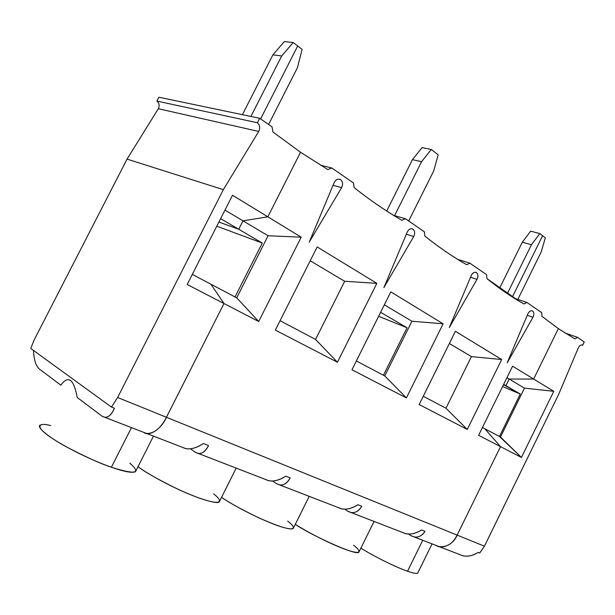 <?xml version="1.0" encoding="UTF-8"?>
<svg xmlns="http://www.w3.org/2000/svg" width="615" height="615" viewBox="0 0 615 615"><rect width="100%" height="100%" fill="white"/><g stroke="black" fill="none" stroke-linecap="round" stroke-linejoin="round"><path stroke-width="0.92" d="M30.75 348.451L34.102 340.049L127.051 159.116L158.316 108.709C159.762 105.665 159.277 103.12 156.871 101.075L158.855 97.216L156.871 101.075L257.377 122.731C259.922 125.037 260.36 127.943 258.707 131.449L223.337 189.658L117.626 397.49L166.434 417.277C161.691 428.74 149.076 437.134 143.772 432.376L146.693 433.506C154.319 433.521 160.892 428.109 166.419 417.27L223.983 303.533L166.434 417.277L117.626 397.49L111.476 407.084L30.75 348.451L111.476 407.084L114.428 408.252L111.476 407.084L117.626 397.49L223.337 189.658L127.051 159.116L34.102 340.049L30.75 348.451M39.291 368.954C35.862 365.917 33.933 359.752 33.494 350.442C33.933 359.752 35.862 365.917 39.291 368.954L60.824 385.159C68.342 374.919 73.808 379.032 77.213 397.49L101.913 416.078C106.556 419.023 110.731 416.416 114.428 408.252C111.815 414.433 108.624 417.462 104.85 417.324L101.913 416.078L77.213 397.49C73.808 379.032 68.342 374.919 60.824 385.159L39.291 368.954M224.959 210.107L243.01 220.839L267.856 216.826L232.508 195.255L187.175 284.484L223.983 303.533L210.883 284.199L223.983 303.533L187.175 284.484L232.508 195.255L267.856 216.826L243.01 220.839L238.735 229.264L218.894 222.046L238.735 229.264L243.01 220.839L224.959 210.107M40.267 425.003C35.885 426.679 48.139 437.011 67.012 447.205C86.477 457.306 101.267 463.979 111.392 467.231L131.01 428.547M297.706 45.971L260.599 118.941L297.706 45.971L293.24 42.512L297.706 45.971L260.599 118.941L297.706 45.971L302.134 49.4L297.706 45.971M143.772 432.376C149.076 437.134 161.691 428.74 166.419 417.27L223.983 303.533L210.883 284.199L236.721 297.837L192.295 274.398L210.883 284.199L223.983 303.533L258.707 321.499L236.721 297.837L268.102 235.753L301.196 237.175L267.856 216.826L300.527 152.243L267.856 216.826L300.527 152.243L272.983 132.01L272.022 126.813L259.638 118.28L257.377 122.731L259.638 118.28L158.855 97.216L259.638 118.28L272.022 126.813L272.983 132.01L300.527 152.243L267.856 216.826L301.196 237.175L258.707 321.499L223.983 303.533L166.434 417.277L457.13 535.119L500.51 446.628L484.766 428.716L500.495 437.011L524.472 388.127L553.777 391.325L533.643 379.04L558.359 328.618L574.894 338.896L577.593 337.389L584.25 341.971L582.566 345.184C580.96 344.6 579.53 345.522 578.292 347.959L558.666 394.315L484.443 546.189L479.708 553.023L478.155 552.408L479.708 553.023L484.42 546.197L558.666 394.315L578.292 347.959C579.591 345.453 581.044 344.546 582.651 345.238L581.836 344.946L582.651 345.238L584.25 341.971L577.593 337.389L564.97 332.969L577.593 337.389L574.894 338.896L558.359 328.618L533.643 379.04L509.174 379.04L533.643 379.04L553.777 391.325L521.435 457.46L500.51 446.628L457.13 535.119L484.443 546.189L457.13 535.119L500.51 446.628L521.435 457.46L553.777 391.325L524.472 388.127L509.174 379.04L524.472 388.127L500.495 437.011L521.435 457.46L499.465 436.473L520.275 394.046L503.516 384.629L505.93 385.651L509.174 379.04L505.93 385.651L520.275 394.046L499.465 436.473L484.766 428.716L500.51 446.628L478.616 435.297L512.579 366.186L533.643 379.04L558.359 328.618L541.984 316.341L541.684 312.643L526.901 302.457L523.949 303.979C511.565 296.983 499.249 288.543 487.003 278.664L486.58 274.667L469.929 263.197L466.677 264.734C452.748 256.77 438.818 247.222 424.896 236.106L424.335 231.77L405.431 218.748L401.826 220.301C386.028 211.153 370.145 200.275 354.194 187.66L353.456 182.932L331.816 168.018L327.787 169.563L300.527 152.243L327.787 169.563L331.816 168.018L320.484 165.181L331.816 168.018L353.456 182.932L354.194 187.66C369.546 199.798 384.821 210.33 400.034 219.255L401.826 220.301L405.431 218.748L393.562 215.358L405.431 218.748L424.335 231.77L424.896 236.106C437.588 246.246 450.288 255.071 462.995 262.59L466.677 264.734L469.929 263.197L457.683 259.369L469.929 263.197L486.58 274.667L487.003 278.664L519.175 301.204L523.949 303.979L526.901 302.457L514.409 298.29L526.901 302.457L541.684 312.643L541.984 316.341L558.359 328.618L533.643 379.04L509.174 379.04L505.93 385.651L503.516 384.629L505.93 385.651L509.174 379.04L533.643 379.04L512.579 366.186L478.616 435.297L500.51 446.628L457.13 535.119L166.434 417.277C160.892 428.109 154.319 433.521 146.693 433.506L104.85 417.324M220.616 218.656L238.735 229.264L220.616 218.656M131.479 427.625L111.392 467.231C100.491 463.518 75.737 453.109 54.697 439.971C33.548 426.595 37.753 422.098 50.668 425.557M242.41 114.682L272.883 54.866L284.338 41.574L293.24 42.512L281.693 55.965L250.905 116.45L281.693 55.965L272.883 54.866L242.41 114.682M281.693 55.965L293.24 42.512L284.338 41.574L272.883 54.866L281.693 55.965M156.871 101.075C159.277 103.12 159.762 105.665 158.316 108.709L258.707 131.449C260.36 127.943 259.922 125.037 257.377 122.731L156.871 101.075M158.316 108.709L127.051 159.116L223.337 189.658L258.707 131.449L158.316 108.709M502.578 386.535L520.275 394.046L502.578 386.535M417.908 572.703C417.285 573.964 413.826 573.48 407.522 571.25L422.751 540.27L407.522 571.25C413.172 573.249 416.586 573.849 417.746 573.042L432.068 543.868M436.043 545.405C442.139 549.848 453.847 544.121 457.114 535.112C452.955 543.529 446.974 547.365 439.187 546.627C446.974 547.365 452.955 543.529 457.114 535.112C453.847 544.121 442.139 549.848 436.043 545.405L462.964 555.822C468.046 556.806 473.112 555.668 478.155 552.408C471.398 556.552 465.24 557.267 459.689 554.553L462.964 555.822M512.372 296.999L542.584 235.722L545.328 237.851L541.169 252.035L545.328 237.851L542.584 235.722L512.372 296.999M517.815 299.428L541.169 252.035L517.815 299.428M471.459 275.074L471.282 275.466L471.459 275.074C473.027 272.476 474.757 271.692 476.64 272.722C478.193 274.367 478.316 276.573 477.009 279.348L449.311 327.572L471.282 275.466L449.311 327.572L477.009 279.348C478.316 276.573 478.193 274.367 476.64 272.722L476.387 272.553C474.511 271.799 472.866 272.645 471.459 275.074M528.062 313.45L527.893 313.819L528.062 313.45C529.515 310.99 531.083 310.214 532.767 311.113C534.135 312.597 534.204 314.649 532.974 317.263L507.16 362.881L527.893 313.819L507.16 362.881L532.974 317.263C534.204 314.649 534.135 312.597 532.767 311.113L532.552 310.967C530.876 310.314 529.377 311.136 528.062 313.45M334.399 182.14L334.191 182.586L334.399 182.14C336.236 179.219 338.373 178.435 340.818 179.811C342.863 181.871 343.139 184.477 341.632 187.629L309.245 242.087L334.191 182.586L309.245 242.087L341.632 187.629C343.139 184.477 342.863 181.871 340.818 179.811L340.433 179.557C338.035 178.558 336.021 179.426 334.399 182.14M407.43 231.663L407.238 232.078L407.43 231.663C409.121 228.903 411.035 228.119 413.172 229.31L412.865 229.095C410.751 228.234 408.937 229.088 407.43 231.663M406.33 234.238L413.741 236.483C415.14 233.531 414.948 231.14 413.172 229.31C414.948 231.14 415.14 233.531 413.741 236.483L383.875 287.636L407.238 232.078L383.875 287.636L413.741 236.483L406.33 234.238M390.802 291.864L443.138 323.805L406.4 397.928L351.964 369.761L390.802 291.864L351.964 369.761L406.4 397.928L384.744 375.942L411.927 321.238L443.138 323.805L390.802 291.864M376.857 283.354L337.45 362.25L275.336 330.101L317.171 246.93L376.857 283.354L317.171 246.93L275.336 330.101L337.45 362.25L376.857 283.354L344.692 281.27L376.857 283.354M501.679 359.537L467.285 429.439L419.176 404.539L455.415 331.3L501.679 359.537L455.415 331.3L419.176 404.539L467.285 429.439L501.679 359.537L471.436 356.608L501.679 359.537M386.712 211.03L412.434 159.654L422.082 147.608L412.434 159.654L386.712 211.03M408.691 220.993L433.736 170.855L438.188 154.826L431.292 149.483L421.575 161.66L394.569 215.642L421.575 161.66L412.434 159.654L421.575 161.66L431.292 149.483L422.082 147.608L431.292 149.483L438.188 154.826L433.736 170.855L408.691 220.993M285.744 476.148C277.78 481.168 271.084 482.291 265.642 479.508L268.909 480.769C274.159 481.63 279.771 480.092 285.744 476.148L290.203 477.916C287.389 483.067 283.884 485.412 279.702 484.943L276.435 483.582C281.616 486.588 286.206 484.697 290.203 477.916L285.744 476.148M203.411 443.515C194.947 448.919 188.082 450.234 182.816 447.474L186.014 448.712C191.25 449.48 197.054 447.751 203.411 443.515L208.523 445.544C205.779 451.172 202.397 453.816 198.368 453.486L195.232 452.179C200.206 455.169 204.634 452.955 208.523 445.544L203.411 443.515M129.857 463.149C141.704 473.535 135.546 474.895 111.392 467.231C124.038 471.667 132.056 473.173 135.446 471.751L136.115 470.429M338.281 507.598L341.579 508.874C346.799 509.797 352.218 508.413 357.845 504.723L361.774 506.283C358.922 511.034 355.362 513.125 351.08 512.549L347.736 511.173C353.048 514.155 357.73 512.526 361.774 506.283L357.845 504.723C350.335 509.412 343.808 510.373 338.281 507.598M402.502 532.436L405.8 533.712C410.958 534.673 416.201 533.42 421.521 529.961L424.996 531.337C422.144 535.75 418.554 537.625 414.233 536.972L410.851 535.58C416.232 538.54 420.944 537.126 424.996 531.337L421.521 529.961C414.402 534.358 408.068 535.181 402.502 532.436M190.473 448.827L195.232 452.179L190.473 448.827M213.582 493.891C221.462 499.611 225.298 507.106 199.491 498.173C172.3 488.264 144.402 471.92 138.052 466.601C143.941 471.521 157.309 479.1 178.142 489.325C199.16 499.172 217.602 504.362 219.248 501.925L219.724 500.971M315.557 339.434L344.692 281.27L315.557 339.434L337.45 362.25L315.557 339.434L280.063 320.699L315.557 339.434M310.206 260.775L344.692 281.27L310.206 260.775M272.63 481.03L276.435 483.582L272.63 481.03M287.735 521.143C295.054 526.54 298.29 532.79 277.496 525.579C255.794 517.745 229.649 503.132 221.561 497.312C228.757 502.486 241.426 509.443 259.584 518.191C279.01 526.755 290.226 530.184 293.217 528.477L293.555 527.801M384.337 304.832L411.927 321.238L384.337 304.832M380.608 312.305L407.045 327.772L383.445 375.25L384.744 375.942L356.346 360.959L383.445 375.25L407.045 327.772L380.608 312.305M378.625 316.279L407.045 327.772L378.625 316.279M262.282 243.048L238.735 229.264L218.894 222.046L238.735 229.264L262.282 243.048L235.03 296.945L262.282 243.048L216.788 226.189L262.282 243.048M243.01 220.839L238.735 229.264L243.01 220.839L268.102 235.753L243.01 220.839L267.856 216.826L243.01 220.839M301.196 237.175L268.102 235.753L236.721 297.837L258.707 321.499L301.196 237.175M333.053 185.307L341.632 187.629L333.053 185.307M268.601 124.453L297.376 67.811L302.134 49.4L297.376 67.811L268.601 124.453M527.27 315.287L532.974 317.263L527.27 315.287M484.766 428.716L500.51 446.628L484.766 428.716L482.452 427.494L484.766 428.716M422.751 540.27L422.397 540.992M499.557 288.281L522.327 242.179L530.637 231.163L522.327 242.179L499.557 288.281M542.584 235.722L539.824 233.585L531.46 244.701L507.298 293.678L531.46 244.701L522.327 242.179L531.46 244.701L539.824 233.585L530.637 231.163L539.824 233.585L542.584 235.722M344.7 509.205L347.736 511.173L344.7 509.205M353.617 545.29C360.49 550.371 363.334 555.699 346.114 549.679C328.302 543.276 304.356 530.276 295.308 524.288C306.985 533.028 357.53 556.967 358.96 552.032L359.198 551.547M445.96 408.237L471.436 356.608L445.96 408.237L467.285 429.439L445.96 408.237L423.274 396.268L445.96 408.237M449.38 343.501L471.436 356.608L449.38 343.501M408.437 534.058L410.851 535.58L408.437 534.058M360.859 548.18C381.062 560.45 401.018 569.129 407.522 571.25C401.018 569.129 381.062 560.45 360.859 548.18M506.921 377.702L509.174 379.04L506.921 377.702M503.67 384.329L505.93 385.651L503.67 384.329M443.138 323.805L411.927 321.238L384.744 375.942L406.4 397.928L443.138 323.805M470.537 277.234L477.009 279.348L470.537 277.234M581.936 344.954L582.566 345.184M411.527 228.703L412.865 229.095M153.481 436.127L135.446 471.751M146.693 433.506L186.014 448.712M198.368 453.486L268.909 480.769M279.702 484.943L341.579 508.874M351.08 512.549L405.8 533.712M414.233 536.972L439.187 546.627M219.248 501.925L236.206 468.123M293.217 528.477L309.207 496.359M338.619 179.08L340.433 179.557M531.76 310.698L532.552 310.967M358.96 552.032L374.074 521.443M475.372 272.222L476.387 272.553"/></g></svg>
